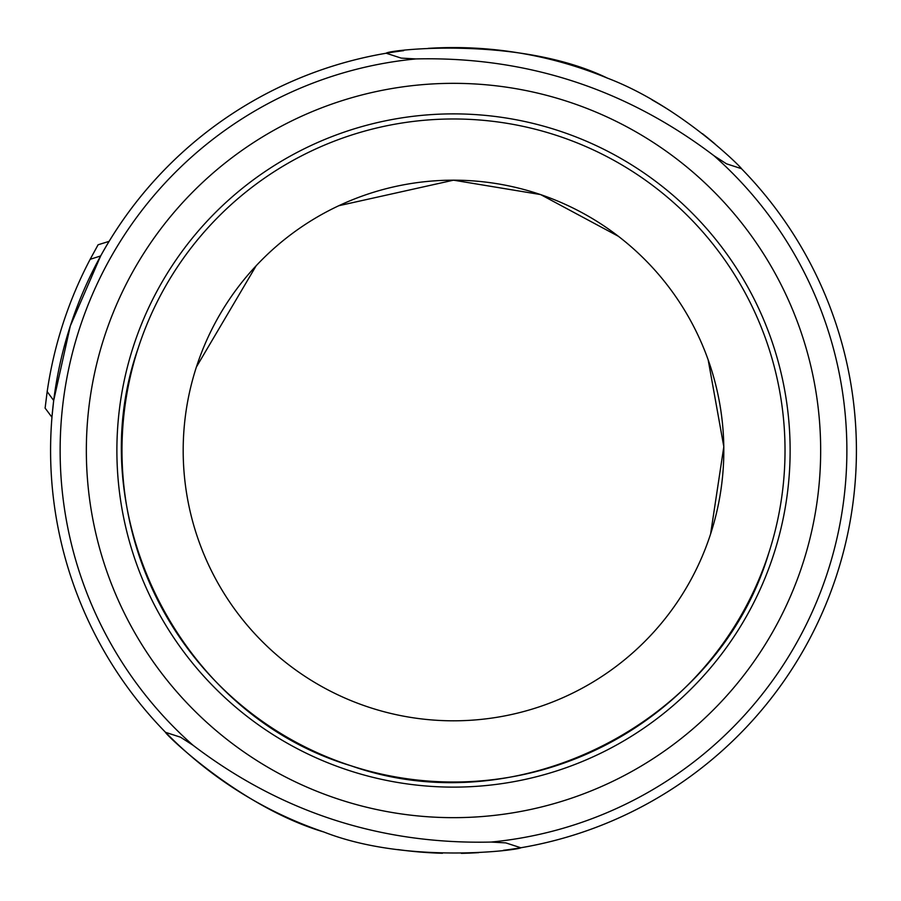 <?xml version="1.0" encoding="UTF-8"?>
<svg xmlns="http://www.w3.org/2000/svg" width="901" height="901" viewBox="0 0 901 901"><rect width="100%" height="100%" fill="white"/><g stroke="black" fill="none" stroke-linecap="round" stroke-linejoin="round"><path stroke-width="1.35" d="M183.185 450.5A270.323 270.323 0 0 0 453.507 720.811A270.323 270.323 0 0 0 723.818 450.5A270.323 270.323 0 0 0 453.507 180.177A270.323 270.323 0 0 0 183.185 450.5A270.323 270.323 0 0 0 453.507 720.811M618.39 236.299L540.611 194.571L453.507 180.177L338.799 205.721M256.154 265.772L196.418 366.966M710.607 533.966L723.818 446.705L708.175 359.882M768.801 552.944A331.523 331.523 0 0 0 555.951 135.206A331.523 331.523 0 0 0 138.213 348.056A331.523 331.523 0 0 0 351.063 765.794A331.523 331.523 0 0 0 768.801 552.944C718.401 722.839 518.131 824.877 351.063 765.794C181.169 715.394 79.119 515.124 138.213 348.056M415.924 58.925C526.274 56.369 625.654 88.658 714.065 155.794L726.454 163.791L741.455 168.667A402.927 402.927 0 0 1 520.812 847.762L505.799 842.885L491.079 842.063C380.492 844.564 281.112 812.274 192.949 745.195L180.549 737.209L165.547 732.333A402.927 402.927 0 0 1 386.202 53.238L401.204 58.114L415.924 58.925A393.365 393.365 0 0 0 192.949 745.195M106.341 245.984L108.784 241.885M51.999 416.656L53.688 400.517L70.301 325.993L100.664 255.929A402.927 402.927 0 0 1 403.637 50.67M726.454 163.791L741.455 168.667C742.334 168.408 680.39 105.867 607.398 78.117C519.156 35.274 387.509 49.893 386.202 53.238L401.204 58.114M180.549 737.209L165.547 732.333C164.635 733.651 240.781 807.521 323.91 832.017C407.646 864.915 520.406 849.801 520.812 847.762L505.799 842.885M53.688 400.517L47.179 391.597A410.574 410.574 0 0 1 90.156 259.319L98.096 244.768L108.976 241.412M90.145 259.319L100.675 255.94M45.185 407.545L47.167 391.597M741.455 168.667A402.927 402.927 0 0 1 503.479 850.307M478.758 852.628A402.927 402.927 0 0 1 461.38 853.348M442.47 853.27A402.927 402.927 0 0 1 397.938 849.575M324.247 832.13A402.927 402.927 0 0 1 70.301 325.993M428.245 48.361A402.927 402.927 0 0 1 607.657 78.229M652.02 99.876A402.927 402.927 0 0 1 671.729 111.78M702.453 133.686A402.927 402.927 0 0 1 714.989 143.946M773.655 554.52A336.625 336.625 0 0 0 557.528 130.352A336.625 336.625 0 0 0 133.359 346.48A336.625 336.625 0 0 0 349.487 770.648A336.625 336.625 0 0 0 773.655 554.52M802.701 563.958A367.169 367.169 0 0 0 566.966 101.306A367.169 367.169 0 0 0 104.313 337.042A367.169 367.169 0 0 0 340.049 799.694A367.169 367.169 0 0 0 802.701 563.958M714.065 155.794A393.365 393.365 0 0 1 491.079 842.063M45.05 408.029L51.886 417.163"/></g></svg>
